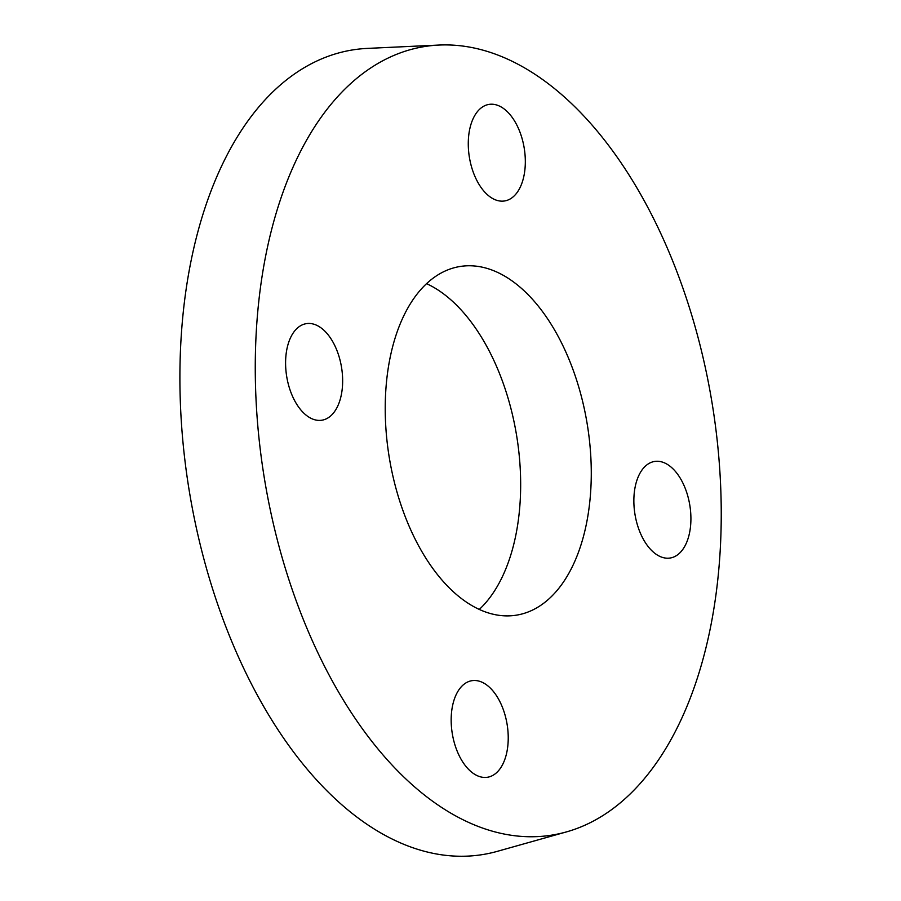 <?xml version="1.0" encoding="UTF-8"?>
<svg xmlns="http://www.w3.org/2000/svg" width="901" height="901" viewBox="0 0 901 901"><rect width="100%" height="100%" fill="white"/><g stroke="black" fill="none" stroke-linecap="round" stroke-linejoin="round"><path stroke-width="1.35" d="M663.778 462.585A48.902 27.796 -99.2 0 1 690.729 513.198A48.902 27.796 -99.2 0 1 670.198 558.012A48.902 27.796 -99.2 0 1 634.946 514.167A48.902 27.796 -99.2 0 1 654.565 461.458A48.902 27.796 -99.2 0 1 663.778 462.585M508.198 740.25A48.902 27.796 -99.2 0 1 487.509 777.248A48.902 27.796 -99.2 0 1 452.257 733.414A48.902 27.796 -99.2 0 1 471.887 680.694A48.902 27.796 -99.2 0 1 508.198 740.25M312.715 419.078A48.902 27.796 -99.2 0 1 285.775 368.464A48.902 27.796 -99.2 0 1 306.306 323.65A48.902 27.796 -99.2 0 1 341.558 367.484A48.902 27.796 -99.2 0 1 321.927 420.204A48.902 27.796 -99.2 0 1 312.715 419.078M468.306 141.412A48.902 27.796 -99.2 0 1 488.995 104.403A48.902 27.796 -99.2 0 1 524.236 148.248A48.902 27.796 -99.2 0 1 504.616 200.957A48.902 27.796 -99.2 0 1 468.306 141.412M439.102 45.05L367.484 48.395A407.534 231.625 80.8 0 0 180.696 410.349A407.534 231.625 80.8 0 0 405.968 845.183A407.534 231.625 80.8 0 0 497.397 851.321L566.414 831.916A399.391 226.996 80.8 0 0 712.331 404.572A399.391 226.996 80.8 0 0 439.102 45.05A399.391 226.996 80.8 0 0 256.042 399.762A399.391 226.996 80.8 0 0 476.82 825.902A399.391 226.996 80.8 0 0 566.414 831.916M479.298 609.436A176.596 100.371 80.8 0 0 516.723 436.219A176.596 100.371 80.8 0 0 426.59 283.657M483.195 611.103A176.596 100.371 80.8 0 0 516.453 615.158A176.596 100.371 80.8 0 0 590.606 453.338A176.596 100.371 80.8 0 0 493.309 270.559A176.596 100.371 80.8 0 0 460.039 266.493A176.596 100.371 80.8 0 0 385.898 428.324A176.596 100.371 80.8 0 0 483.195 611.103"/></g></svg>
